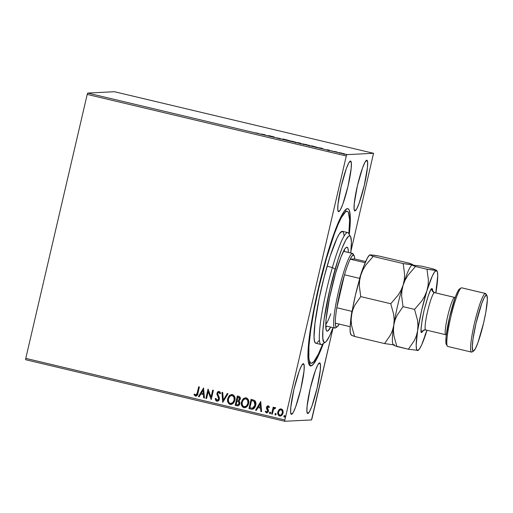 <?xml version="1.0" encoding="UTF-8"?>
<svg xmlns="http://www.w3.org/2000/svg" width="513" height="513" viewBox="0 0 513 513"><rect width="100%" height="100%" fill="white"/><g stroke="black" fill="none" stroke-linecap="round" stroke-linejoin="round"><path stroke-width="0.77" d="M308.505 362.633A78.072 9.914 103.4 0 0 308.807 362.653A78.072 9.914 -76.6 0 1 308.505 362.633L311.083 363.249A78.072 9.914 -76.6 0 1 326.364 258.744A78.072 9.914 -76.6 0 1 347.186 211.324A78.072 9.914 -76.6 0 1 348.866 233.813L349.59 219.994L348.481 212.639L347.737 211.606L346.807 211.292L345.711 211.715L341.511 217.3L338.093 224.425L334.335 233.966L326.364 258.744L325.999 258.661L326.364 258.744L318.81 287.87L314.129 309.903L310.731 329.994L308.922 346.397L308.852 357.715L309.224 360.177L310.532 362.967L311.462 363.281L313.815 361.703L318.413 354.028L322.696 343.922A78.072 9.914 -76.6 0 1 311.083 363.249M347.436 208.631L345.005 210.24L341.966 214.819L338.426 222.18L334.534 232.043L326.281 257.68L318.464 287.819L312.276 317.88L308.646 343.287L307.986 352.982L308.14 360.164L309.102 364.538L309.871 365.622L310.827 365.949A80.817 10.26 -76.6 0 1 309.326 364.961A80.817 10.26 -76.6 0 1 319.15 284.914A80.817 10.26 -76.6 0 1 346.39 209.003A80.817 10.26 -76.6 0 1 347.436 208.631A80.817 10.26 -76.6 0 1 349.282 234.505L350.283 221.59L350.129 214.408L349.167 210.035L348.398 208.951L347.436 208.631M308.845 362.717L310.827 365.949L313.263 364.333L318.022 356.407L323.382 343.492A80.817 10.26 -76.6 0 1 310.827 365.949L308.845 362.717M354.951 210.888A26.022 3.302 -76.6 0 1 354.829 210.875A26.022 3.302 -76.6 0 1 357.523 185.257A26.022 3.302 -76.6 0 1 366.744 160.223L364.98 162.217L362.588 167.764L357.414 185.725L354.252 203.59L354.085 209.022L354.951 210.888L356.715 208.894L359.106 203.347L364.281 185.385L367.443 167.527L367.609 162.089L366.744 160.223A26.022 3.302 -76.6 0 1 366.866 160.236A26.022 3.302 -76.6 0 1 364.172 185.853A26.022 3.302 -76.6 0 1 354.951 210.888L354.951 210.888M291.525 414.35A26.022 3.302 -76.6 0 1 291.403 414.337A26.022 3.302 -76.6 0 1 294.096 388.719A26.022 3.302 -76.6 0 1 303.311 363.685L301.548 365.679L299.156 371.226L293.981 389.187L290.82 407.053L290.659 412.484L291.525 414.35L293.289 412.356L295.68 406.809L300.855 388.848L304.017 370.982L304.177 365.551L303.311 363.685A26.022 3.302 -76.6 0 1 303.44 363.698A26.022 3.302 -76.6 0 1 300.746 389.316A26.022 3.302 -76.6 0 1 291.525 414.35L291.525 414.35M307.794 413.536A26.022 3.302 -76.6 0 1 307.672 413.523A26.022 3.302 -76.6 0 1 310.365 387.905A26.022 3.302 -76.6 0 1 319.586 362.871L317.823 364.865L315.431 370.412L310.256 388.373L307.095 406.238L306.928 411.67L307.794 413.536L309.557 411.541L311.955 405.995L317.124 388.033L320.292 370.168L320.452 364.737L319.586 362.871A26.022 3.302 -76.6 0 1 319.708 362.883A26.022 3.302 -76.6 0 1 317.015 388.501A26.022 3.302 -76.6 0 1 307.794 413.536L307.794 413.536M338.683 211.702A26.022 3.302 -76.6 0 1 338.561 211.689A26.022 3.302 -76.6 0 1 341.254 186.072A26.022 3.302 -76.6 0 1 350.469 161.037L348.705 163.031L346.313 168.578L341.139 186.54L337.977 204.405L337.817 209.836L338.683 211.702L340.446 209.708L342.838 204.161L348.013 186.2L351.174 168.335L351.334 162.903L350.469 161.037A26.022 3.302 -76.6 0 1 350.597 161.05A26.022 3.302 -76.6 0 1 347.904 186.668A26.022 3.302 -76.6 0 1 338.683 211.702L338.683 211.702M87.21 94.405L346.288 155.978L284.862 419.955L25.778 358.375L87.21 94.405L87.697 93.065L114.457 91.724L373.541 153.297L346.782 154.637L87.697 93.065L114.457 91.724L373.541 153.297L350.969 251.049L373.541 153.297L346.782 154.637L346.288 155.978L346.782 154.637L87.697 93.065L87.21 94.405L25.778 358.375L284.862 419.955L346.288 155.978L87.21 94.405M280.316 416.081L279.643 416.024L280.284 416.088L283.067 413.132L282.939 410.541L281.284 408.964L279.104 409.637L277.745 412.51L277.943 414.357L279.066 415.806L280.861 415.972L282.304 414.825L283.131 412.811L283.041 410.855L282.317 409.534L281.284 408.964L279.104 409.637L280.707 408.906M271.601 413.985L272.313 414.158L273.5 409.547L274.211 408.521L275.148 408.515L275.654 407.873L275.308 407.566L273.666 408.342L273.897 407.335L273.185 407.168L271.601 413.985L273.256 407.181L271.601 413.985L272.313 414.158L273.5 409.547L275.654 407.873L274.788 407.514L273.666 408.342L273.897 407.335L273.185 407.168L271.601 413.985M266.51 412.901L268.472 411.291L268.485 410.182L267.235 407.476L268.132 406.726L268.876 407.655L269.434 407.175L268.126 405.847L266.869 406.501L266.439 407.893L267.735 410.464L267.613 411.529L266.625 412.048L265.817 411.099L265.266 411.631L266.683 412.933L268.228 411.952L268.485 410.182L267.202 407.643L267.972 406.706L268.876 407.655L269.434 407.175L268.684 406.065L267.433 406.027L266.51 407.341L266.497 408.444L267.754 411.157L266.625 412.048L265.817 411.099L265.266 411.631L266.888 412.939M251.094 409.111L252.986 409.143L254.461 408.059L255.461 406.219L255.91 403.558L255.455 401.493L254.64 400.461L251.114 399.268L248.946 408.605L252.358 409.252L255.698 405.405C256.25 403.519 255.897 401.871 254.64 400.461L251.114 399.268L248.946 408.605L251.184 399.287L249.017 408.598L251.094 409.111M237.705 405.828L237.032 405.77C238.532 405.892 239.462 405.18 239.834 403.641L238.93 400.91L240.257 399.127C240.584 397.658 240.058 396.716 238.66 396.312L237.352 395.998L235.185 405.334L238.006 405.783L238.866 405.328L239.834 403.641L239.815 402.121L238.93 400.91L240.078 399.678L240.276 397.748L239.52 396.632L237.352 395.998L235.185 405.334L237.423 396.017L235.185 405.334L237.666 405.834M222.725 402.372L227.984 393.772L227.208 393.586L223.309 400.134L222.706 392.516L221.93 392.336L222.725 402.372L222.007 392.349L222.725 402.372L227.984 393.772L227.208 393.586L223.309 400.134L222.706 392.516L221.93 392.336L222.725 402.372M206.592 398.537L208.207 391.592L211.221 399.633L213.389 390.303L212.677 390.136L211.061 397.094L208.054 389.034L205.88 398.37L206.592 398.537L208.207 391.592L211.221 399.633L213.389 390.303L212.677 390.136L211.061 397.094L208.054 389.034L205.88 398.37L206.592 398.537M195.966 396.19L195.472 396.145C196.998 395.998 197.819 395.042 197.928 393.279L199.397 386.975L198.685 386.808L196.825 394.439L195.87 395.209L194.504 394.022L193.978 394.657L195.472 396.145L197.082 395.568L199.397 386.975L198.685 386.808L197.313 393.016L198.749 386.821L197.313 393.016L195.69 395.19L194.504 394.022L193.978 394.657L195.998 396.19M203.546 387.963L198.409 396.594L199.185 396.773L200.833 394.01L203.43 394.625L203.687 397.844L204.456 398.03L203.546 387.963L198.409 396.594L199.185 396.773L200.833 394.01L203.43 394.625L203.687 397.844L204.456 398.03L203.546 387.963M217.294 401.256L218.461 400.711L219.417 398.716L219.122 396.966L217.73 394.324L217.756 393.125L218.692 392.342L219.455 392.772L219.865 393.862L220.552 393.42L220.115 392.201L218.916 391.381L217.704 391.849L216.89 393.958L218.544 397.767L218.532 399.287L217.813 400.127L216.973 400.249L215.883 398.345L215.197 398.684L215.832 400.557L216.877 401.211L215.268 398.678L216.8 401.217L217.326 401.256M230.991 404.462L230.157 404.391L230.959 404.468L234.845 400.326C235.518 397.639 234.697 395.722 232.383 394.568L231.626 394.497L227.631 399.101L228.105 402.705L229.362 404.077L230.581 404.462L231.838 404.282L233.255 403.327L234.261 401.942L234.999 399.467L234.383 396.1L233.184 394.875L231.959 394.497L229.292 395.658L227.721 398.678L231.658 394.491M244.752 407.732L243.919 407.662L244.72 407.739L248.606 403.596C249.28 400.91 248.459 398.992 246.144 397.838L245.387 397.767L241.392 402.372L241.867 405.975L243.124 407.348L244.335 407.732L245.599 407.553L247.016 406.597L248.023 405.212L248.754 402.737L248.145 399.37L246.945 398.146L245.721 397.767L243.053 398.928L241.476 401.948L245.413 397.761M260.726 401.551L255.589 410.182L256.359 410.368L258.007 407.598L260.604 408.22L260.861 411.432L261.636 411.618L260.726 401.551L255.589 410.182L256.359 410.368L258.007 407.598L260.604 408.22L260.861 411.432L261.636 411.618L260.726 401.551M270.088 413.722L270.684 413.074L270.274 412.157L269.498 412.792L269.671 413.574L270.422 413.555L270.511 412.292L269.998 412.17L269.498 412.792L270.345 412.151M275.545 415.017L276.141 414.369L275.731 413.452L274.955 414.087L275.128 414.876L275.879 414.85L275.968 413.587L275.455 413.465L274.955 414.087L275.802 413.452M284.446 417.133L285.042 416.485L284.625 415.568L283.83 416.344L284.138 417.075L284.773 416.966L284.869 415.703L284.356 415.581L283.856 416.203L284.702 415.562M311.981 418.595L333.142 327.66L311.487 419.935L284.728 421.276L311.487 419.935L311.981 418.595M25.65 359.703L284.728 421.276L284.862 419.955L284.728 421.276L25.65 359.703L25.778 358.375L25.65 359.703M339.176 152.592L344.435 153.829L339.131 152.605M333.264 151.322L336.663 151.867L333.264 151.322M329.269 150.097L326.845 149.764L329.269 150.097M316.912 147.257L311.872 145.872L310.602 145.936L316.996 147.231M301.234 143.602L298.111 142.601L296.841 142.665L301.253 143.602L298.111 142.601L296.841 142.665L301.266 143.595M284.388 139.703L288.736 140.376L282.689 138.933L284.503 139.735L288.736 140.376L282.689 138.933L284.388 139.703M268.254 135.868L274.147 136.907L268.806 135.637L267.542 135.701L272.878 136.971L274.147 136.907L268.806 135.637L267.542 135.701L268.254 135.868M258.597 133.451L255.557 132.816L258.597 133.451M264.298 134.566L260.072 133.925L266.119 135.361L264.419 134.592L260.072 133.925L266.119 135.361L264.298 134.566M280.784 138.76L276.687 137.805L280.81 138.747M288.928 140.6L296.097 142.287L288.864 140.62M302.689 143.871L309.858 145.557L302.625 143.89M321.478 148.154L317.246 147.513L323.299 148.95L321.6 148.18L317.246 147.513L323.299 148.95L321.478 148.154M331.097 150.79L331.584 150.925M336.554 152.085L337.041 152.22M345.448 154.201L345.942 154.336M264.054 134.592L262.624 134.412L264.054 134.592M278.899 138.157L278.495 138.587M296.052 142.293L296.001 142.806M293.019 141.421L295.321 142.21L289.589 140.786L293.019 141.421M301.234 143.435L301.144 143.961M298.688 142.774L300.541 143.262L298.688 142.774M298.156 142.8L300.547 143.428L298.156 142.8M300.419 143.794L300.522 143.262M309.814 145.564L309.762 146.077M306.774 144.692L309.082 145.48L303.35 144.057L306.774 144.692M311.442 146.096L316.264 147.058L311.442 146.096M321.228 148.186L319.804 148.007L321.228 148.186M329.154 150.245L329.128 150.822M332.283 151.059L331.796 150.912M337.74 152.355L337.253 152.214M344.396 153.836L344.037 153.65M342.158 153.195L339.875 152.791L342.158 153.195M346.634 154.471L346.147 154.323M289.46 141.319L289.64 140.774M295.27 142.64L295.341 142.127M300.419 143.961L300.522 143.435M303.221 144.589L303.401 144.044M309.031 145.91L309.102 145.397M316.143 147.603L316.2 147.09M339.728 153.304L339.888 152.765M343.601 154.189L343.684 153.663M367.154 161.39L367.455 161.031M195.472 396.145L193.978 394.657L194.536 394.067L194.049 394.651L194.312 395.132L196.075 396.183M195.761 395.183L197.313 393.016L196.678 394.798L195.69 395.19M204.456 398.011L203.687 397.844L203.501 394.625L200.833 394.01L203.501 394.625L203.757 397.844L204.456 398.011M199.191 396.761L198.409 396.594L203.61 387.982L198.48 396.587L199.191 396.761M203.417 393.593L203.077 390.226L203.417 393.593L203.154 390.226L203.347 393.599L201.359 393.125L203.077 390.226L201.359 393.125L203.417 393.593M206.598 398.518L205.88 398.37L208.124 389.053L205.957 398.364L206.598 398.518M211.132 397.094L212.748 390.149L211.132 397.094M211.221 399.614L208.207 391.592L211.221 399.614M217.044 400.243L218.705 398.967L216.973 400.249L215.883 398.345L215.197 398.684L215.89 398.377L215.268 398.678L215.697 400.217L217.095 401.249M218.685 397.998L217.781 396.235L218.705 398.967L218.615 397.998L218.455 399.582L216.973 400.249M217.005 394.709L217.852 396.228L217.005 394.709L217.044 393.195L217.005 394.709M219.936 393.856L218.904 392.374L219.865 393.862L220.552 393.42L218.807 391.374M219.134 391.419L217.044 393.195L219.205 391.413M216.8 401.217C218.16 401.237 219.006 400.55 219.346 399.152L217.692 393.33L218.692 392.342M215.543 399.845L215.697 400.217M218.551 392.374L219.378 392.592L219.872 393.631M218.762 391.381L217.313 392.464L216.967 393.952L218.615 397.761M217.313 392.464L217.159 392.823M223.379 400.127L227.272 393.599L223.379 400.127M227.721 398.678C227.067 401.326 227.881 403.231 230.157 404.391L230.228 404.385C227.952 403.224 227.137 401.32 227.791 398.672L227.721 398.678M232.03 394.497L229.677 395.363L228.189 397.447L227.605 400.377L228.266 402.859M231.607 394.497L231.267 394.548M230.023 395.1L229.677 395.363M229.042 396.023L228.753 396.421M228.695 403.462L230.651 404.456M232.094 395.491L233.934 396.953L234.274 399.807L232.934 402.583L230.767 403.481M231.671 395.472L232.19 395.529C234.018 396.485 234.665 398.024 234.133 400.153L234.204 400.146C234.736 398.024 234.088 396.478 232.267 395.523L231.626 395.472M230.427 403.423C232.492 403.404 233.748 402.314 234.204 400.146L234.133 400.153C233.678 402.314 232.421 403.41 230.356 403.43C228.541 402.487 227.9 400.954 228.432 398.845C228.888 396.69 230.138 395.587 232.19 395.529L233.947 397.139L234.133 400.153L232.607 402.82L230.356 403.43L229.189 402.743L228.516 401.557L228.432 398.845L229.991 396.145L232.19 395.529M231.017 403.487L230.356 403.43M237.032 405.77L235.255 405.328L237.833 405.821M237.814 404.834L239.193 403.468L238.462 401.538L237.282 401.16L238.391 401.538L239.122 403.475L237.782 404.834L236.115 404.545L237 401.07L238.577 401.615L239.218 402.641L238.853 404.225L237.718 404.834M238.301 400.294L239.616 398.973L238.583 397.299L239.494 399.345L238.596 400.255L237.147 400.114L237.846 397.126L239.295 397.588L239.661 398.704M239.616 398.973L238.333 400.294M238.583 397.299L239.468 397.896L239.424 399.351L238.519 400.255L237.147 400.114L237.846 397.126L238.583 397.299M241.476 401.948C240.828 404.597 241.642 406.501 243.919 407.662L243.989 407.655C241.713 406.495 240.898 404.59 241.552 401.942L241.476 401.948M245.791 397.767L243.778 398.37L241.95 400.717L241.36 403.648L242.027 406.129M243.778 398.37L243.438 398.633M242.457 406.732L244.412 407.726M245.855 398.761L247.696 400.223L248.036 403.077L246.695 405.854L244.528 406.751M245.432 398.742L245.951 398.8C247.779 399.755 248.427 401.294 247.894 403.423L247.965 403.417C248.497 401.294 247.85 399.749 246.022 398.793L245.387 398.742M244.188 406.694C246.253 406.674 247.51 405.584 247.965 403.417L247.894 403.423C247.439 405.584 246.182 406.681 244.117 406.7C242.303 405.757 241.661 404.225 242.194 402.115C242.643 399.96 243.899 398.858 245.951 398.8L247.708 400.409L247.894 403.423L246.368 406.091L244.117 406.7L242.95 406.014L242.277 404.828L242.194 402.115L243.752 399.415L245.951 398.8M244.778 406.758L244.117 406.7M252.39 409.246L251.992 409.239M254.127 401.249L255.173 403.083L255.057 405.232L254.127 401.249L251.601 400.397L254.057 401.256L254.987 405.238L252.601 408.213L249.876 407.816L251.601 400.397L254.018 401.179M254.525 401.615L254.833 402.064M252.402 408.233L255.057 405.232L253.961 407.469L252.178 408.233M252.601 408.213L249.876 407.816L251.601 400.397L254.268 401.429L255.134 403.391L254.519 406.565L253.512 407.809L252.441 408.233M261.636 411.599L260.861 411.432L260.681 408.213L258.007 407.598L260.681 408.213L260.931 411.432L261.636 411.599M256.372 410.349L255.589 410.182L260.784 401.57L255.66 410.176L256.372 410.349M260.598 407.187L260.328 403.814L260.598 407.187L260.328 403.814L260.527 407.187L258.533 406.713L260.258 403.821L258.533 406.713L260.598 407.187M266.587 412.901L265.266 411.631L265.837 411.144L265.42 411.849L266.587 412.901M266.702 412.042L267.824 411.15L266.625 412.048M268.286 405.873L266.51 407.341L267.754 411.157L267.805 410.464L266.497 408.444L266.587 407.341L268.357 405.873M268.036 405.834L267.433 406.027M269.915 413.709L269.575 412.792L269.857 413.658M270.21 412.138L269.614 412.657L269.748 413.574M270.075 412.163L269.671 412.529M275.167 407.508L273.666 408.342L275.237 407.508M272.32 414.138L271.672 413.985L272.32 414.138M274.788 407.514L274.384 407.707M275.372 415.011L275.032 414.087L275.314 414.953M275.667 413.44L275.071 413.953L275.205 414.87M275.532 413.459L275.122 413.824M281.284 408.964L280.669 408.906M277.847 411.894C277.379 413.824 277.975 415.203 279.643 416.024L279.713 416.017C278.046 415.197 277.45 413.818 277.918 411.888L279.104 409.637L277.847 411.894M280.765 408.899L278.726 410.124M280.181 409.008L279.643 409.265M278.379 410.656L277.815 412.503L278.014 414.357L278.828 415.594L280.021 416.075M279.906 415.184C281.284 415.158 282.124 414.421 282.426 412.965L282.355 412.971C282.047 414.421 281.214 415.158 279.835 415.184C278.617 414.542 278.187 413.504 278.559 412.067C278.86 410.612 279.707 409.855 281.086 409.804L281.086 409.804C282.297 410.471 282.721 411.529 282.355 412.971L282.426 412.965C282.791 411.529 282.368 410.471 281.162 409.797L282.201 410.676L282.509 412.503L281.579 414.6L280.367 415.222M280.252 415.229L278.777 414.344L278.476 412.529L279.412 410.419L280.97 409.778L282.131 410.676L282.432 412.503L281.502 414.607L280.252 415.229M280.758 409.759L281.086 409.804M284.625 415.568L283.856 416.203L284.266 417.12M284.426 415.575L284.022 415.94M237.282 401.16L238.616 401.698L239.148 402.647L238.782 404.225L237.827 404.834L236.115 404.545L236.923 401.076L237.282 401.16M280.297 415.222L279.835 415.184M350.494 236.512L348.526 233.248A57.527 7.304 103.4 0 0 332.379 267.51L335.117 269.145A54.788 6.958 -76.6 0 1 350.494 236.512A54.788 6.958 -76.6 0 1 350.764 253.005L351.418 241.95L350.642 236.788L349.468 235.845L348.699 236.14L345.749 240.058L342.056 248.209L337.932 259.886L329.821 289.582L324.152 319.137L322.882 330.654L322.831 338.599L324.011 342.28L325.434 342.203L326.313 341.395L329.538 336.009L333.033 327.634A54.788 6.958 -76.6 0 1 325.37 342.242A54.788 6.958 -76.6 0 1 335.117 269.145L332.379 267.51A57.527 7.304 -76.6 0 1 347.724 232.575L342.434 231.318A57.527 7.304 103.4 0 0 327.089 266.253L332.379 267.51L327.089 266.253A57.527 7.304 103.4 0 0 315.835 343.255L321.119 344.512A57.527 7.304 -76.6 0 1 332.379 267.51A57.527 7.304 103.4 0 0 322.138 344.268L325.37 342.242M330.795 313.725A38.353 4.867 -76.6 0 1 325.768 324.556M330.641 327.063A43.15 5.476 -76.6 0 1 327.089 331.148A43.15 5.476 -76.6 0 1 335.534 273.397L340.998 256.91L344.755 249.081L346.224 247.407L347.346 247.349L348.07 248.888L348.372 252.441A43.15 5.476 -76.6 0 0 347.045 247.195L347.038 247.195A43.15 5.476 -76.6 0 0 335.534 273.397L329.564 297.681L326.127 319.092L325.761 326.358L326.371 330.423L327.3 331.167L327.903 330.936L330.641 327.063M325.819 327.666A43.15 5.476 103.4 0 0 326.672 326.121L325.819 327.666M344.076 235.39L343.389 232.286L342.158 231.292L339.388 233.825L337.035 238.109L330.045 256.538L324.216 276.783L319.131 298.63L314.995 323.139L314.065 336.874L314.463 340.998L315.431 343.056L316.111 343.28M316.919 342.966L318.881 340.747M344.306 249.305L344.409 251.498A43.15 5.476 103.4 0 0 344.345 249.735M353.374 255.057A36.981 4.694 -76.6 0 1 354.06 255.512A36.981 4.694 -76.6 0 1 354.675 258.95L354.284 256.019L353.374 255.057L351.989 256.134L350.206 259.174L354.675 258.95L365.654 261.559L354.675 258.95L350.206 259.174A36.981 4.694 -76.6 0 1 353.374 255.057L352.36 253.416L353.374 255.057M336.047 327.409A38.353 4.867 -76.6 0 1 334.989 328.07A38.353 4.867 103.4 0 0 335.483 327.89L337.099 326.877A36.981 4.694 -76.6 0 1 336.618 327.05L334.989 328.07A38.353 4.867 -76.6 0 1 334.803 328.057A38.353 4.867 -76.6 0 1 338.772 290.307A38.353 4.867 -76.6 0 1 352.36 253.416A38.353 4.867 -76.6 0 1 352.54 253.428L343.492 251.28M354.06 255.512L353.079 253.877A38.353 4.867 103.4 0 0 352.36 253.416L343.479 251.299L352.36 253.416A38.353 4.867 103.4 0 0 338.612 290.993A38.353 4.867 103.4 0 0 334.989 328.07L337.259 326.768L339.196 324.088A36.981 4.694 -76.6 0 1 337.099 326.877M335.316 323.164L335.707 326.095L336.618 327.05A36.981 4.694 -76.6 0 1 335.316 323.164A36.981 4.694 -76.6 0 1 336.817 307.762L344.492 274.782L340.113 291.301L336.817 307.762A36.981 4.694 -76.6 0 1 344.492 274.782A36.981 4.694 -76.6 0 1 350.206 259.174A36.981 4.694 103.4 0 0 344.492 274.782L359.562 278.367A36.981 4.694 -76.6 0 1 364.288 264.92A36.981 4.694 103.4 0 0 359.562 278.367L344.492 274.782L336.817 307.762A36.981 4.694 103.4 0 0 335.316 323.164L350.174 326.698L335.316 323.164M365.16 262.727L350.206 259.174L365.16 262.727M351.886 311.346L336.817 307.762L351.886 311.346A36.981 4.694 103.4 0 0 350.462 323.081A36.981 4.694 -76.6 0 1 351.886 311.346M486.875 295.456A28.766 3.655 -76.6 0 1 483.374 323.947A28.766 3.655 -76.6 0 1 473.685 350.963A28.766 3.655 -76.6 0 1 473.307 351.097L471.678 352.117A30.132 3.828 -76.6 0 1 471.537 352.104A30.132 3.828 -76.6 0 1 474.653 322.44A30.132 3.828 -76.6 0 1 485.33 293.455L461.533 287.799L485.33 293.455L486.337 295.103A28.766 3.655 -76.6 0 1 486.875 295.456L485.888 293.821A30.132 3.828 103.4 0 0 485.33 293.455A30.132 3.828 -76.6 0 1 485.471 293.468L461.674 287.812A30.132 3.828 103.4 0 0 461.533 287.799A30.132 3.828 -76.6 0 1 461.809 287.864M472.505 351.597A30.132 3.828 -76.6 0 1 471.678 352.117A30.132 3.828 103.4 0 0 472.069 351.976L473.685 350.963M432.703 291.519L432.639 291.012L434.556 292.628A19.173 2.437 103.4 0 0 434.466 292.622A3.29 3.258 87.1 0 1 432.036 288.672L430.516 290.39L428.451 295.18L423.982 310.679L422.263 319.035L421.07 328.795L421.378 332.007L421.859 332.398L423.616 330.237L421.859 332.398A3.29 3.258 87.1 0 1 424.822 329.872A3.29 3.258 -92.9 0 0 421.859 332.398C420.173 333.713 420.878 326.473 423.982 310.679C428.24 294.834 430.926 287.498 432.036 288.672A3.29 3.258 -92.9 0 0 434.466 292.622A19.173 2.437 103.4 0 0 427.714 310.884A19.173 2.437 103.4 0 0 425.643 329.93M445.733 334.707A19.173 2.437 -76.6 0 1 447.811 315.655A19.173 2.437 -76.6 0 1 454.556 297.399A19.173 2.437 -76.6 0 1 454.646 297.405L455.467 297.482M434.466 292.622L454.556 297.399L434.466 292.622A19.173 2.437 103.4 0 0 427.669 311.07A19.173 2.437 103.4 0 0 425.687 329.942L445.778 334.72A19.173 2.437 -76.6 0 1 447.766 315.841A19.173 2.437 -76.6 0 1 454.556 297.399M412.362 264.394L409.464 263.265L379.434 256.134L409.464 263.265L412.362 264.394L412.837 264.734L412.465 264.881L403.199 263.579L373.169 256.442L369.796 254.98L373.49 255.16L379.434 256.134L370.168 254.833L369.379 255.205L367.379 257.981L363.602 266.734L360.812 275.064L362.864 269.973L365.718 265.157L373.169 256.442L403.199 263.579L404.603 274.333L404.295 279.732L403.115 285.119L401.063 290.204L398.216 295.02L390.759 303.734L360.729 296.597L359.331 285.85L359.632 280.444L360.812 275.064A41.091 5.22 103.4 0 0 351.508 315.059L352.745 310.006L354.797 305.235L360.729 296.597L390.759 303.734L393.676 314.411L394.164 319.772L393.804 325.114L392.567 330.16L390.515 334.938L384.583 343.575L354.554 336.438L351.636 325.761L351.149 320.401L351.508 315.059A41.091 5.22 103.4 0 0 350.783 334.322L351.193 334.995M351.552 334.822L351.181 334.97L351.655 335.31L354.554 336.438L384.583 343.575L393.849 344.877A41.091 5.22 -76.6 0 1 393.804 325.114L392.567 330.16L390.515 334.938L384.583 343.575L393.849 344.877A41.091 5.22 -76.6 0 0 394.382 344.685M412.837 264.734L403.199 263.579L404.603 274.333L404.295 279.732L403.115 285.119A41.091 5.22 103.4 0 0 393.804 325.114A41.091 5.22 -76.6 0 1 403.115 285.119L401.063 290.204L398.216 295.02L390.759 303.734L393.676 314.411L394.164 319.772L393.804 325.114L395.042 320.061L397.1 315.29L403.026 306.652L401.628 295.898L401.935 290.499L403.115 285.119A41.091 5.22 -76.6 0 1 412.099 264.984L412.099 264.984M412.131 264.945L411.933 265.074A41.091 5.22 103.4 0 0 403.115 285.119L405.161 280.027L408.015 275.212L415.466 266.497L412.567 265.368L412.093 265.029L412.465 264.881A41.091 5.22 -76.6 0 1 413.228 265.381L412.824 264.708M352.829 335.81L354.554 336.438L351.636 325.761L351.149 320.401L351.508 315.059L352.745 310.006L354.797 305.235L360.729 296.597L359.331 285.85L359.632 280.444L360.812 275.064L362.864 269.973L365.718 265.157L373.169 256.442L369.796 254.98M351.181 334.97L351.655 335.31M369.835 254.897L369.629 255.025A41.091 5.22 103.4 0 0 360.812 275.064L355.432 295.097L352.284 310.384L350.174 326.723L350.187 331.879L350.924 334.514M370.796 255.134L370.168 254.833M412.093 265.029L421.731 266.183L433.254 268.921L436.627 270.389L426.989 269.235L415.466 266.497L426.989 269.235L428.393 279.989L428.086 285.388L426.906 290.768L424.854 295.86L422.007 300.676L414.555 309.39L417.467 320.061L417.954 325.422L417.601 330.77A41.091 5.22 -76.6 0 1 426.906 290.768A41.091 5.22 -76.6 0 1 436.255 270.537A41.091 5.22 -76.6 0 1 437.025 271.037A41.091 5.22 -76.6 0 1 436.3 290.3L436.3 290.3A41.091 5.22 -76.6 0 1 435.877 292.942L437.724 275.763L437.345 271.832L436.255 270.537L426.989 269.235L428.393 279.989L428.086 285.388L426.906 290.768L424.854 295.86L422.007 300.676L414.555 309.39L403.026 306.652L401.628 295.898L401.935 290.499L403.115 285.119L405.161 280.027L408.015 275.212L415.466 266.497L412.093 265.029L421.731 266.183L433.254 268.921L436.627 270.389L434.537 271.973L432.299 276.032L426.906 290.768L421.526 310.807L417.601 330.77L416.178 345.307L416.556 349.238L417.64 350.533L419.365 349.096L421.603 345.037L427.008 330.257A41.091 5.22 -76.6 0 1 426.996 330.295A41.091 5.22 -76.6 0 1 418.178 350.341A41.091 5.22 -76.6 0 1 417.64 350.533A41.091 5.22 -76.6 0 1 417.601 330.77L416.357 335.816L414.305 340.594L408.374 349.231L418.012 350.379L408.374 349.231L396.85 346.487L393.939 335.816L393.445 330.455L393.804 325.114A41.091 5.22 103.4 0 0 393.086 344.377L393.49 345.05M395.132 345.865L408.374 349.231L414.305 340.594L416.357 335.816L417.601 330.77L417.954 325.422L417.467 320.061L414.555 309.39L403.026 306.652L397.1 315.29L395.042 320.061L393.804 325.114L393.445 330.455L393.939 335.816L396.85 346.487L393.952 345.364M432.036 288.672L432.517 289.063L432.837 291.435L432.036 288.672M435.774 292.923L436.659 285.042M436.159 270.05L436.627 270.389M424.905 335.464L427.008 330.257M447.881 346.461A30.132 3.828 -76.6 0 1 447.323 346.095A30.132 3.828 -76.6 0 1 450.985 316.245A30.132 3.828 -76.6 0 1 461.142 287.94A30.132 3.828 -76.6 0 1 461.533 287.799A30.132 3.828 103.4 0 0 450.856 316.79A30.132 3.828 103.4 0 0 447.74 346.448L471.537 352.104M486.337 295.103L484.387 297.309L481.745 303.44L476.026 323.293L473.044 338.811L472.3 346.487L472.691 350.597L473.307 351.097L475.256 348.891L477.904 342.761L483.618 322.908L485.824 312.212L487.35 299.714L486.952 295.603L485.33 293.455A30.132 3.828 103.4 0 0 474.525 322.985A30.132 3.828 103.4 0 0 471.678 352.117L473.307 351.097A28.766 3.655 -76.6 0 1 476.026 323.293A28.766 3.655 -76.6 0 1 486.337 295.103M459.905 288.819L457.955 291.025L455.307 297.155L449.587 317.008L446.092 336.746L445.912 342.755L446.259 344.313L446.874 344.813M461.142 287.94L459.526 288.954A28.766 3.655 103.4 0 0 449.83 315.97A28.766 3.655 103.4 0 0 446.336 344.46L447.323 346.095M280.092 138.581L279.963 139.113M328.378 149.963L328.256 150.495M327.647 149.796L327.525 150.328M344.447 153.817L344.326 154.355M347.173 211.324L344.608 210.715M325.755 325.902L334.803 328.057M423.405 330.301L425.687 329.942M445.778 334.72L446.297 334.893M434.556 292.628L454.646 297.405M437.025 271.037L436.614 270.364"/></g></svg>
